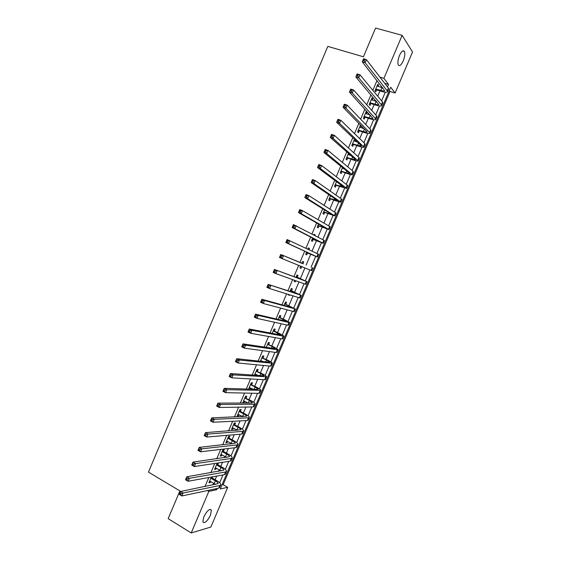 <?xml version="1.0" encoding="UTF-8"?>
<svg xmlns="http://www.w3.org/2000/svg" width="561" height="561" viewBox="0 0 561 561"><rect width="100%" height="100%" fill="white"/><g stroke="black" fill="none" stroke-linecap="round" stroke-linejoin="round"><path stroke-width="0.84" d="M203.769 516.976C207.072 510.671 209.618 508.385 211.399 510.131L210.473 515.159C207.198 521.442 204.653 523.715 202.837 521.989L203.769 516.976M399.502 55.441C401.494 51.247 403.121 49.908 404.383 51.416C405.203 53.611 404.811 56.794 403.191 60.967C401.213 65.16 399.579 66.5 398.303 64.978C397.49 62.811 397.889 59.627 399.502 55.441M191.217 532.95L168.167 518.652L179.899 490.903L148.462 472.089L327.799 46.388L363.43 56.787L375.575 28.05L402.146 35.329L412.538 51.984L395.112 93.028L390.694 87.236L220.27 488.933L227.717 487.341L210.859 527.052L191.217 532.95L208.832 491.387L216.7 489.697L217.212 488.491M221.96 484.942L223.152 484.704L390.014 91.457L395.112 93.028M223.152 484.704L227.717 487.341M390.014 91.457L389.299 90.538M377.006 80.504L372.841 90.328M370.94 94.816L366.726 104.76M364.888 109.107L360.618 119.184M358.837 123.385L354.517 133.588M352.792 137.655L348.416 147.978M346.754 151.905L342.329 162.353M340.723 166.14L336.249 176.708M334.7 180.354L330.17 191.056M328.683 194.562L324.104 205.382M322.673 208.748L318.038 219.695M316.67 222.92L311.979 233.986M310.668 237.079L305.927 248.271M304.679 251.223L299.89 262.527M298.676 265.388L293.908 276.643M292.646 279.637L287.933 290.745M286.615 293.866L281.966 304.833M280.591 308.087L276.005 318.9M274.574 322.287L270.051 332.961M268.565 336.474L264.105 347M262.562 350.646L258.158 361.025M256.559 364.797L252.226 375.043M250.571 378.941L246.293 389.039M244.589 393.065L240.367 403.015M238.607 407.174L234.456 416.984M232.64 421.269L228.544 430.939M226.672 435.35L222.64 444.873M220.711 449.417L216.742 458.8M214.758 463.47L210.845 472.706M208.818 477.502L204.961 486.597M212.878 485.013L213.65 483.189M215.122 479.711L216.658 476.086M218.657 471.373L219.309 469.83M220.768 466.401L222.5 462.306M224.442 457.727L224.982 456.458M226.413 453.078L228.348 448.52M230.234 444.06L230.655 443.078M232.072 439.74L234.196 434.712M236.034 430.385L236.335 429.677M237.731 426.388L240.059 420.897M241.84 416.69L242.022 416.262M243.397 413.022L245.921 407.062M249.063 399.642L251.791 393.219M254.743 386.256L257.667 379.355M260.423 372.848L263.551 365.477M266.117 359.426L269.441 351.586M271.812 345.997L275.332 337.68M277.513 332.547L281.236 323.76M283.214 319.09L287.141 309.826M288.929 305.612L293.052 295.878M294.644 292.127L298.978 281.917M300.366 278.628L304.904 267.934M306.096 265.108L310.689 254.287M312.021 251.139L316.425 240.746M317.961 237.128L322.175 227.191M323.907 223.103L327.926 213.629M329.861 209.064L333.683 200.046M335.815 195.004L339.447 186.448M341.782 180.937L345.211 172.837M347.757 166.848L350.99 159.219M353.732 152.746L356.768 145.579M359.713 138.63L362.56 131.926M365.709 124.5L368.353 118.259M371.705 110.356L374.152 104.584M375.575 101.225L375.842 100.594M377.707 96.197L379.958 90.889M381.403 87.481L381.789 86.562M378.072 86.457L378.598 85.216L377.791 84.206L375 90.791L375.814 91.78L376.571 89.991M372.252 100.181L372.806 98.883L371.985 97.923L369.194 104.5L370.022 105.447L370.779 103.659M366.445 113.89L367.013 112.544L366.179 111.625L363.388 118.196L364.236 119.093L364.994 117.319M360.639 127.585L361.235 126.19L360.372 125.313L357.595 131.884L358.458 132.733L359.215 130.958M354.468 139.247L351.803 145.551L352.687 146.358L353.437 144.584M354.84 141.267L355.344 140.075M348.472 153.405L346.018 159.205L346.915 159.969L347.666 158.195M349.047 154.934L349.363 154.198M342.476 167.557L340.232 172.844L341.151 173.566L341.908 171.792M336.944 182.03L336.481 181.708L334.461 186.469L335.401 187.15L336.151 185.375M330.506 195.803L328.69 200.081L329.651 200.719L330.401 198.952M324.531 209.912L322.933 213.678L323.9 214.274L324.651 212.507M320.899 221.357L319.917 220.789M318.557 223.993L317.175 227.268L318.164 227.815L318.914 226.048M314.896 235.522L315.184 234.849L314.181 234.323L313.901 234.996M312.596 238.067L311.425 240.837L312.435 241.342L313.178 239.582M308.901 249.673L309.455 248.369L308.438 247.885L307.884 249.189M306.643 252.127L305.682 254.392L306.706 254.855L307.449 253.095M302.982 263.642L303.732 261.882L302.695 261.44L301.881 263.361M300.675 266.202L299.939 267.934L300.984 268.354L301.713 266.629M297.267 277.134L298.01 275.374L296.958 274.974L295.935 277.393M294.672 280.367L294.209 281.468L295.268 281.846L295.731 280.745M291.552 290.612L292.302 288.852L291.229 288.494L289.995 291.411M288.677 294.511L288.48 294.981L289.56 295.317L289.757 294.848M285.851 304.076L286.594 302.316L285.507 302L284.062 305.408M280.149 317.526L280.893 315.766L279.785 315.499L278.137 319.398M274.455 330.962L275.199 329.209L274.077 328.977L272.211 333.367M268.768 344.384L269.504 342.631L268.368 342.448L266.3 347.329M263.081 357.792L263.824 356.039L262.667 355.898L260.395 361.27M261.559 361.396L261.735 360.968M257.408 371.186L258.144 369.44L256.973 369.341L254.491 375.197M255.669 375.281L256.04 374.411M251.735 384.565L252.478 382.819L251.286 382.763L248.593 389.11M249.792 389.145L250.346 387.84M246.069 397.938L246.812 396.192L245.599 396.178L242.871 402.609L244.091 402.609L244.666 401.255M240.41 411.29L241.146 409.551L239.926 409.579L237.198 416.003L238.432 415.953L238.986 414.656M234.757 424.635L235.494 422.896L234.253 422.959L231.532 429.382L232.78 429.291L233.313 428.043M229.105 437.959L229.842 436.22L228.586 436.332L225.866 442.748L227.135 442.615L227.64 441.416M223.467 451.275L224.204 449.536L222.927 449.691L220.207 456.1L221.497 455.925L221.981 454.782M217.24 463.098L214.554 469.438L215.859 469.22L216.322 468.126M217.829 464.578L218.538 462.902M211.329 477.046L208.909 482.762L210.228 482.502L210.677 481.457M212.198 477.867L212.647 476.808M207.43 490.559L208.832 491.387M379.958 77.159L383.906 78.344L402.146 35.329M387.525 86.948L388.577 84.459L383.906 78.344M219.653 482.74L222.955 474.943M225.319 469.375L228.713 461.373M230.999 455.988L234.47 447.797M236.679 442.594L240.234 434.2M242.366 429.186L246.006 420.596M248.06 415.764L251.784 406.97M253.754 402.328L257.569 393.338M259.463 388.878L263.361 379.685M265.171 375.414L269.154 366.024M270.886 361.936L274.953 352.343M276.608 348.444L280.766 338.655M282.337 334.945L286.58 324.945M288.074 321.425L292.4 311.229M293.81 307.891L298.221 297.491M299.56 294.343L304.055 283.74M305.31 280.788L309.889 269.974M311.067 267.211L315.675 256.342M316.909 253.439L321.446 242.745M322.757 239.645L327.217 229.133M328.613 225.838L332.996 215.501M334.475 212.016L338.781 201.862M340.345 198.173L344.573 188.208M346.221 184.324L350.373 174.541M352.105 170.453L356.179 160.853M357.995 156.575L361.985 147.157M363.886 142.676L367.799 133.448M369.783 128.771L373.626 119.724M375.695 114.844L379.453 105.98M381.606 100.903L385.281 92.228M384.692 83.28L388.577 84.459M215.319 488.897L216.7 489.697M377.511 84.879L378.598 85.216M371.719 98.547L372.806 98.883M365.933 112.193L367.013 112.544M360.155 125.832L361.235 126.19M354.384 139.458L354.868 139.619M314.139 234.428L315.184 234.849M308.41 247.941L309.455 248.369M302.695 261.44L303.732 261.882M299.946 267.92L300.984 268.354M294.237 281.398L295.268 281.846M288.529 294.862L289.56 295.317M248.754 388.731L249.554 389.138M243.095 402.09L244.091 402.609M237.443 415.428L238.432 415.953M231.791 428.758L232.78 429.291M226.153 442.075L227.135 442.615M220.515 455.378L221.497 455.925M214.884 468.666L215.859 469.22M209.26 481.941L210.228 482.502M375.765 89.003L380.821 90.412C382.96 91.043 384.25 91.155 384.706 90.756L362.238 61.808L363.521 58.779L366.403 59.627L388.408 88.091L388.633 89.15L387.56 91.681M377.034 85.994L382.854 87.902M364.664 59.655L363.514 59.319L362.995 60.532L364.152 60.876L364.664 59.655L366.403 59.627L365.12 62.664L387.223 90.868L387.455 91.92C386.767 92.523 384.825 92.355 381.62 91.401L376.936 89.956L375.288 90.118M364.152 60.876L365.12 62.664L362.238 61.808L362.995 60.532M376.129 88.968L376.936 89.956M363.514 59.319L363.521 58.779M369.951 102.712L374.993 104.164C377.118 104.809 378.402 104.956 378.836 104.591L355.828 76.969L357.112 73.94L359.987 74.809L382.511 101.99L382.763 102.993L381.683 105.531M371.221 99.711L376.662 101.562M358.241 74.858L357.091 74.508L356.572 75.721L357.722 76.072L358.241 74.858L359.987 74.809L358.703 77.839L381.326 104.774L381.585 105.756C380.926 106.302 378.998 106.085 375.807 105.11L371.144 103.631L369.503 103.778M357.722 76.072L358.703 77.839L355.828 76.969L356.572 75.721M370.316 102.684L371.144 103.631M357.091 74.508L357.112 73.94M364.145 116.415L369.173 117.901C371.284 118.567 372.553 118.736 372.974 118.413L349.433 92.102L350.709 89.08L353.57 89.97L376.613 115.882L376.894 116.814L375.807 119.374M365.421 113.413L370.4 115.173M351.817 90.041L350.674 89.683L350.155 90.896L351.305 91.254L351.817 90.041L353.57 89.97L352.287 93L375.435 118.659L375.723 119.577C375.085 120.061 373.177 119.802 370.001 118.799L365.351 117.284L363.717 117.424M351.305 91.254L352.287 93L349.433 92.102L350.155 90.896M364.51 116.379L365.351 117.284M350.674 89.683L350.709 89.08M358.346 130.096L363.353 131.618L367.118 132.221L366.908 131.646L343.037 107.228L344.314 104.199L347.168 105.117L370.73 129.752L371.038 130.622L369.944 133.202M359.615 127.102L364.047 128.721M345.401 105.209L344.265 104.844L343.753 106.057L344.889 106.422L345.401 105.209L347.168 105.117L345.885 108.147L369.552 132.529L369.867 133.385C369.257 133.813 367.364 133.511 364.201 132.48L359.573 130.93L357.946 131.057M344.889 106.422L345.885 108.147L343.037 107.228L343.753 106.057M358.71 130.068L359.573 130.93M344.265 104.844L344.314 104.199M352.553 143.763L357.539 145.327L361.27 146.014L361.039 145.481L336.649 122.326L337.925 119.311L340.765 120.25L364.853 143.616L365.183 144.422L364.082 147.01M353.823 140.776L357.588 142.206M338.998 120.363L337.862 119.984L337.35 121.197L338.486 121.576L338.998 120.363L340.765 120.25L339.489 123.273L364.012 147.178C363.43 147.543 361.557 147.199 358.409 146.141L353.795 144.556L352.175 144.675M338.486 121.576L339.489 123.273L336.649 122.326L337.35 121.197M352.918 143.742L353.795 144.556M337.862 119.984L337.925 119.311M346.768 157.424L351.74 159.022L355.429 159.794L355.176 159.303L330.275 137.417L331.544 134.402L334.377 135.362L358.977 157.459L359.342 158.202L358.234 160.811M348.037 154.436L350.976 155.607M332.596 135.496L331.467 135.11L330.955 136.316L332.084 136.709L332.596 135.496L334.377 135.362L333.094 138.385L358.17 160.958C357.609 161.259 355.758 160.874 352.624 159.794L348.023 158.174L346.41 158.272M332.084 136.709L333.094 138.385L330.275 137.417L330.955 136.316M347.126 157.403L348.023 158.174M331.467 135.11L331.544 134.402M340.99 171.063L345.941 172.704L349.587 173.559L349.321 173.111L323.9 152.487L325.177 149.471L327.989 150.46L353.114 171.287L353.5 171.968L352.385 174.597M342.252 168.076L344.131 168.903M326.207 150.614L325.078 150.215L324.567 151.421L325.696 151.821L326.207 150.614L327.989 150.46L326.712 153.483L352.329 174.723C351.796 174.969 349.966 174.534 346.838 173.426L342.259 171.771L340.646 171.862M342.294 167.977L342.736 168.398M325.696 151.821L326.712 153.483L323.9 152.487L324.567 151.421M341.347 171.042L342.259 171.771M325.078 150.215L325.177 149.471M335.212 184.695L343.472 186.904L317.533 167.536L318.809 164.527L321.614 165.544L347.252 185.109L347.666 185.719L346.544 188.363M319.819 165.712L318.697 165.306L318.185 166.512L319.307 166.919L319.819 165.712L321.614 165.544L320.338 168.552L346.081 187.872L346.495 188.468L336.502 185.361L334.896 185.439M319.307 166.919L320.338 168.552L317.533 167.536L318.185 166.512M335.569 184.674L336.502 185.361M318.697 165.306L318.809 164.527M329.447 198.306L337.631 200.684L311.18 182.57L312.449 179.569L315.24 180.607L341.397 198.91L341.838 199.464L340.709 202.121M313.445 180.796L312.323 180.376L311.818 181.582L312.933 181.995L313.445 180.796L315.24 180.607L313.971 183.615L340.225 201.665L340.667 202.205L335.296 200.656L330.752 198.931L329.153 199.001M312.933 181.995L313.971 183.615L311.18 182.57L311.818 181.582M329.798 198.292L330.752 198.931M312.323 180.376L312.449 179.569M323.683 211.911L331.789 214.449L304.826 197.591L306.096 194.59L308.88 195.649L335.548 212.696L336.011 213.187L334.882 215.859M307.07 195.859L305.962 195.431L305.45 196.638L306.565 197.065L307.07 195.859L308.88 195.649L307.603 198.657L334.847 215.929L325.001 212.493L323.409 212.556M306.565 197.065L307.603 198.657L304.826 197.591L305.45 196.638M324.034 211.897L325.001 212.493M305.962 195.431L306.096 194.59M317.926 225.494L326.299 228.481L298.487 212.591L299.756 209.59L302.519 210.677L329.707 226.469L330.198 226.896L329.055 229.582M300.71 210.908L299.602 210.473L299.09 211.672L300.198 212.107L300.71 210.908L302.519 210.677L301.25 213.685L329.034 229.638L319.265 226.041L317.673 226.09M300.198 212.107L301.25 213.685L298.487 212.591L299.09 211.672M318.276 225.48L319.265 226.041M299.602 210.473L299.756 209.59M312.175 239.063L320.135 241.938L292.155 227.577L293.417 224.582L323.865 240.227L324.384 240.592L323.241 243.299M294.357 225.936L293.249 225.494L292.744 226.693L293.845 227.142L294.357 225.936L296.173 225.69L294.904 228.692L323.227 243.327L313.529 239.568L311.944 239.61M293.845 227.142L294.904 228.692L292.155 227.577L292.744 226.693M312.526 239.056L313.529 239.568M293.249 225.494L293.417 224.582M306.425 252.625L314.314 255.662L285.822 242.541L287.092 239.554L318.038 253.972L318.585 254.273L317.428 256.994L307.8 253.088L306.222 253.116M288.003 240.95L286.902 240.494L286.398 241.7L287.498 242.149L288.003 240.95L289.834 240.683L288.564 243.677L317.421 257.008M287.498 242.149L288.564 243.677L285.822 242.541L286.398 241.7M306.776 252.618L307.8 253.088M286.902 240.494L287.092 239.554M302.183 263.46L280.766 254.505L301.944 263.207M301.636 266.594L300.5 266.608M302.141 262.751L303.221 263.894M281.664 255.949L283.494 255.662L282.232 258.656L279.504 257.492L280.766 254.505L280.065 256.686L281.159 257.148L281.664 255.949L280.57 255.486M281.159 257.148L282.232 258.656L311.621 270.675L312.786 267.941M279.504 257.492L280.065 256.686M296.446 276.994L303.852 280.325L274.448 269.441L306.39 281.426L296.208 276.741M296.425 276.236L297.505 277.386M275.332 270.928L277.169 270.619L275.907 273.614L273.186 272.429L274.448 269.441L273.733 271.65L274.82 272.127L275.332 270.928L274.238 270.458M274.82 272.127L275.907 273.614L305.233 284.168L305.836 284.329L306.979 281.615M273.186 272.429L273.733 271.65M290.717 290.514L298.052 294.006L268.144 284.364L300.584 295.128L290.479 290.261M290.717 289.7L291.79 290.864M269 285.893L270.851 285.563L269.589 288.55L266.882 287.344L268.144 284.364L267.408 286.608L268.495 287.085L269 285.893L267.92 285.409M268.495 287.085L269.589 288.55L299.42 297.863L300.051 297.961L301.187 295.275M266.882 287.344L267.408 286.608M284.995 304.027L292.253 307.673L261.84 299.265L264.54 300.493L294.777 308.816L284.757 303.767M285.016 303.157L286.082 304.328M262.681 300.836L264.54 300.493L263.277 303.48L260.585 302.246L261.84 299.265L261.096 301.538L262.176 302.035L262.681 300.836L261.601 300.345M262.176 302.035L263.277 303.48L293.613 311.551L294.266 311.586L295.402 308.922M260.585 302.246L261.096 301.538M279.273 317.519L286.468 321.334L255.55 314.153L258.228 315.401L288.971 322.491L289.651 322.477L284.778 319.805L279.041 317.26M279.322 316.6L280.381 317.785M256.37 315.766L258.228 315.401L256.973 318.382L254.287 317.133L255.55 314.153L254.785 316.46L255.865 316.958L256.37 315.766L255.29 315.268M255.865 316.958L256.973 318.382L287.814 325.219L288.494 325.198L289.616 322.554M254.287 317.133L254.785 316.46M273.565 331.004L280.682 334.973L249.259 329.026L251.931 330.296L283.179 336.144L283.88 336.074L279.062 333.276L273.326 330.738M273.628 330.029L274.687 331.221M250.059 330.681L251.931 330.296L250.676 333.276L248.004 332L249.259 329.026L248.488 331.362L249.561 331.874L250.059 330.681L248.993 330.17M249.561 331.874L250.676 333.276L282.022 338.879L282.73 338.788L283.838 336.165M248.004 332L248.488 331.362M266.377 347.147L267.401 347.49M267.856 344.468L272.225 346.565L275.395 348.507L274.904 348.598L242.976 343.879L245.641 345.176L277.393 349.791L278.116 349.657L273.361 346.74L267.625 344.202M267.015 347.301L266.321 347.28M267.941 343.444L269 344.643M243.762 345.576L245.641 345.176L244.386 348.15L241.721 346.845L242.976 343.879L242.191 346.249L243.257 346.768L243.762 345.576L242.696 345.057M243.257 346.768L244.386 348.15L276.236 352.518L276.966 352.371L278.074 349.769M241.721 346.845L242.191 346.249M260.676 360.597L262.906 361.536M262.155 357.925L266.51 360.05L269.638 362.076L269.126 362.21L236.707 358.717L239.358 360.036L272.358 363.226C272.176 362.658 270.605 361.649 267.66 360.183L261.924 357.652M261.202 360.702L260.641 360.681M262.268 356.845L263.312 358.058M237.471 360.457L239.358 360.036L238.102 363.002L235.452 361.684L236.707 358.717L235.908 361.116L236.966 361.642L237.471 360.457L236.412 359.924M236.966 361.642L238.102 363.002L270.451 366.151L271.208 365.94L272.309 363.36M235.452 361.684L235.908 361.116M255.395 374.082L258.109 375.449M256.461 371.361L260.795 373.528L263.887 375.639L263.361 375.807L230.438 373.535L233.081 374.874L266.608 376.782C266.447 376.158 264.897 375.106 261.966 373.612L256.23 371.094M256.594 370.239L257.639 371.452M231.188 375.316L233.081 374.874L231.826 377.841L229.19 376.494L230.438 373.535L229.631 375.968L230.683 376.508L231.188 375.316L230.129 374.776M230.683 376.508L231.826 377.841L264.68 379.762L265.458 379.495L266.545 376.936M229.19 376.494L229.631 375.968M249.294 387.455L253.116 389.25M250.774 384.79L255.094 386.985L258.144 389.18L257.604 389.39L224.183 388.338L226.805 389.706L260.865 390.323C260.725 389.643 259.196 388.549 256.272 387.034L250.543 384.516M250.921 383.612L251.966 384.839M224.912 390.161L226.805 389.706L225.557 392.665L222.927 391.298L224.183 388.338L223.355 390.8L224.407 391.347L224.912 390.161L223.86 389.615M224.407 391.347L225.557 392.665L258.909 393.366L259.715 393.03L260.795 390.491M222.927 391.298L223.355 390.8M243.614 400.863L247.983 402.98M245.087 398.198L249.393 400.435L252.408 402.707L251.847 402.966L217.927 403.128L220.543 404.516L254.294 404.236L255.129 403.857C255.017 403.114 253.502 401.978 250.592 400.435L244.855 397.924M245.262 396.971L246.3 398.212M218.636 404.993L220.543 404.516L219.295 407.475L216.679 406.08L217.927 403.128L217.093 405.617L218.138 406.178L218.636 404.993L217.591 404.432M218.138 406.178L219.295 407.475L253.144 406.949L253.979 406.557L255.045 404.039M216.679 406.08L217.093 405.617M237.941 414.256L242.752 416.655M239.407 411.599L243.698 413.864C245.627 414.909 246.616 415.694 246.679 416.227L211.686 417.896L214.288 419.305L248.537 417.812L249.393 417.37C249.308 416.571 247.815 415.392 244.912 413.829L240.641 411.564L239.182 411.325M239.61 410.322L240.641 411.564M212.374 419.803L214.288 419.305L213.04 422.265L210.438 420.848L211.686 417.896L210.831 420.42L211.876 420.988L212.374 419.803L211.336 419.235M211.876 420.988L213.04 422.265L247.387 420.526L248.25 420.07L249.308 417.573M210.438 420.848L210.831 420.42M232.268 427.636L237.429 430.28M233.741 424.986L238.004 427.286C239.926 428.345 240.907 429.158 240.95 429.726L205.445 432.65L208.04 434.081L242.787 431.374L243.663 430.869C243.6 430.014 242.128 428.793 239.238 427.202L234.982 424.908L233.509 424.705M233.958 423.653L234.982 424.908M206.118 434.6L208.04 434.081L206.792 437.04L204.197 435.602L205.445 432.65L204.583 435.21L205.621 435.785L206.118 434.6L205.081 434.025M205.621 435.785L206.792 437.04L241.637 434.088L242.52 433.569L243.572 431.093M204.197 435.602L204.583 435.21M226.609 441.002L232.037 443.87M228.075 438.358L232.324 440.694C234.239 441.766 235.206 442.608 235.227 443.211L199.218 447.39L201.799 448.842L237.037 444.922L237.941 444.354C237.906 443.442 236.447 442.18 233.572 440.567L229.337 438.239L227.843 438.078M228.313 436.977L229.337 438.239M199.87 449.375L201.799 448.842L200.55 451.794L197.97 450.336L199.218 447.39L198.335 449.978L199.372 450.56L199.87 449.375L198.832 448.793M199.372 450.56L200.55 451.794L235.886 447.629L236.798 447.054L237.843 444.6M197.97 450.336L198.335 449.978M220.95 454.354L226.602 457.425M222.408 451.717L226.644 454.08C228.551 455.174 229.505 456.044 229.512 456.689L192.991 462.11L195.558 463.589L231.293 458.456L232.226 457.832C232.212 456.857 230.774 455.553 227.913 453.912L223.692 451.556L222.184 451.43M222.675 450.28L223.692 451.556M193.629 464.143L195.558 463.589L194.316 466.535L191.75 465.048L192.991 462.11L192.1 464.725L193.124 465.321L193.629 464.143L192.598 463.547M193.124 465.321L194.316 466.535L230.15 461.163L231.09 460.525L232.121 458.085M191.75 465.048L192.1 464.725M215.298 467.699L221.125 470.952M216.756 465.062L220.978 467.46C222.871 468.568 223.811 469.466 223.804 470.146L186.771 476.815L189.33 478.316L225.564 471.976L226.518 471.289C226.532 470.265 225.108 468.919 222.261 467.25L218.054 464.859L216.532 464.774M217.044 463.575L218.054 464.859M187.388 478.884L189.33 478.316L188.089 481.261L185.53 479.753L186.771 476.815L185.866 479.466L186.89 480.069L187.388 478.884L186.364 478.288M186.89 480.069L188.089 481.261L224.414 474.676L225.375 473.982L226.399 471.563M209.646 481.022L215.627 484.459M211.104 478.393L215.312 480.826C217.198 481.948 218.131 482.874 218.103 483.596L180.565 491.499L183.11 493.028L219.835 485.482L220.817 484.732C220.852 483.652 219.449 482.264 216.609 480.574L212.423 478.147L210.887 478.105M211.532 477.011L212.423 478.147M181.161 493.617L183.11 493.028L181.869 495.966L179.324 494.437L180.565 491.499L179.646 494.185L180.663 494.795L181.161 493.617L180.144 493.007M180.663 494.795L181.869 495.966L218.685 488.182L219.674 487.425L220.69 485.027M381.992 87.663L380.821 90.412M388.408 88.091L387.223 90.868M376.158 101.415L374.993 104.164M382.511 101.99L381.326 104.774M370.337 115.152L369.173 117.901M376.613 115.882L375.435 118.659M364.419 129.1L363.353 131.618M370.73 129.752L369.552 132.529M358.5 143.069L357.539 145.327M364.853 143.616L363.675 146.386M352.581 157.024L351.74 159.022M358.977 157.459L357.806 160.229M346.677 170.965L345.941 172.704M353.114 171.287L351.936 174.057M340.772 184.892L340.141 186.364M347.252 185.109L346.081 187.872M334.875 198.797L334.356 200.018M341.397 198.91L340.225 201.665M328.984 212.696L328.578 213.657M335.548 212.696L334.377 215.452M323.101 226.574L322.799 227.275M329.707 226.469L328.536 229.225M317.217 240.445L317.028 240.886M323.865 240.227L322.701 242.983M318.038 253.972L316.874 256.721M312.211 267.709L311.046 270.451M306.39 281.426L305.233 284.168M295.156 292.477L294.939 293.003M300.584 295.128L299.42 297.863M289.42 306.018L289.083 306.797M294.777 308.816L293.613 311.551M283.684 319.546L283.242 320.583M288.971 322.491L287.814 325.219M277.954 333.066L277.407 334.349M283.179 336.144L282.022 338.879M272.225 346.565L271.573 348.108M277.393 349.791L276.236 352.518M266.51 360.05L265.753 361.845M271.608 363.423L270.451 366.151M260.795 373.528L259.932 375.568M265.83 377.041L264.68 379.762M255.094 386.985L254.119 389.285M260.059 390.645L258.909 393.366M249.393 400.435L248.313 402.98M254.294 404.236L253.144 406.949M243.698 413.864L242.555 416.55M248.537 417.812L247.387 420.526M238.004 427.286L236.868 429.964M242.787 431.374L241.637 434.088M232.324 440.694L231.188 443.372M237.037 444.922L235.886 447.629M226.644 454.08L225.508 456.759M231.293 458.456L230.15 461.163M220.978 467.46L219.842 470.132M225.564 471.976L224.414 474.676M215.312 480.826L214.176 483.498M219.835 485.482L218.685 488.182M211.399 510.131L210.066 509.332M404.383 51.416L402.693 50.939"/></g></svg>
